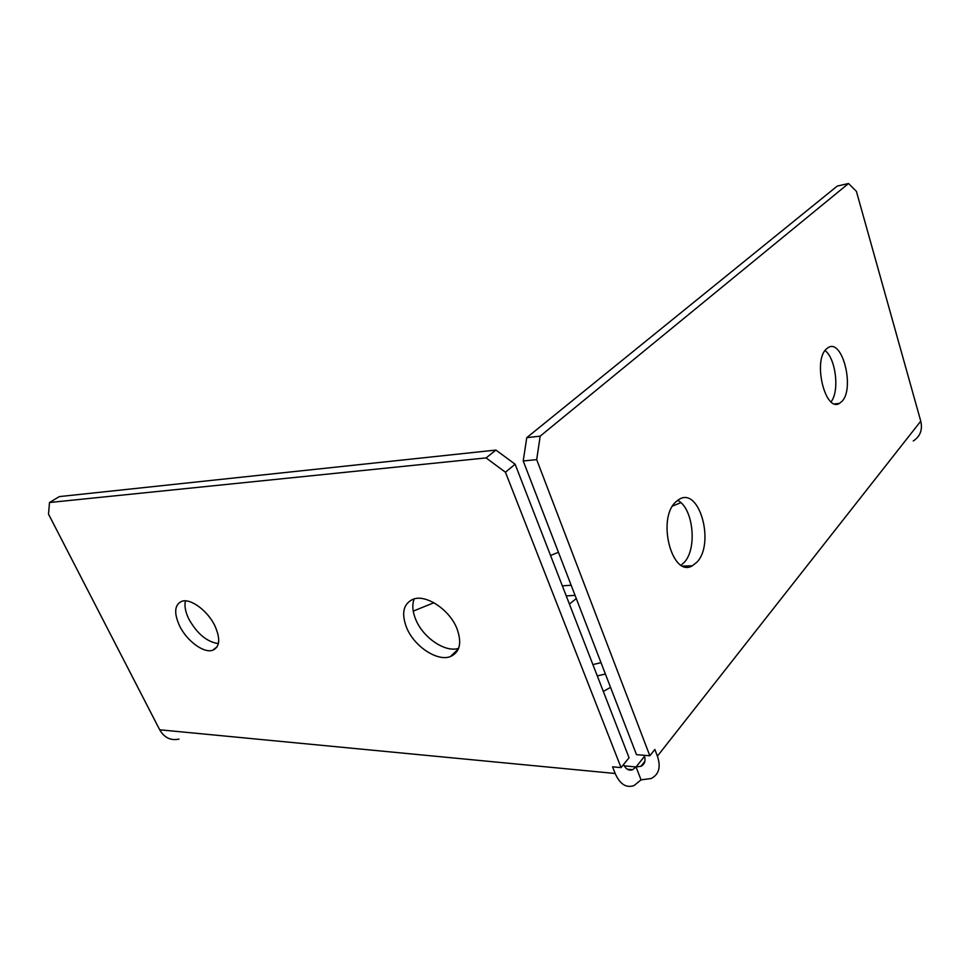 <?xml version="1.0" encoding="UTF-8"?>
<svg xmlns="http://www.w3.org/2000/svg" width="970" height="970" viewBox="0 0 970 970"><rect width="100%" height="100%" fill="white"/><g stroke="black" fill="none" stroke-linecap="round" stroke-linejoin="round"><path stroke-width="1.45" d="M569.414 604.08L576.301 598.575M603.316 691.404L610.554 687.378M218.383 643.619C206.95 641.97 197.08 633.725 188.774 618.921C185.391 611.876 184.276 605.862 185.44 600.879M215.025 626.111C220.59 638.951 219.826 646.99 212.721 650.239C203.797 653.537 186.713 640.843 179.535 625.783C173.751 612.846 174.503 604.674 181.827 601.279C190.641 598.066 207.944 610.894 215.025 626.111M458.652 648.324C445.485 652.883 423.235 637.848 415.863 619.769C412.492 611.706 411.935 604.746 414.214 598.878M456.87 628.39C462.144 642.88 459.962 652.289 450.335 656.605C437.264 661.722 414.299 646.42 406.709 627.917C401.083 613.234 403.29 603.631 413.341 599.133C426.194 594.21 449.462 609.657 456.87 628.39M841.899 401.422L839.426 403.387C825.349 412.674 812.63 361.082 826.258 349.079L828.319 347.502C842.554 338.542 854.97 388.691 841.899 401.422M677.618 500.314C693.38 507.88 697.576 549.153 683.971 562.636L681.134 565.146M696.812 562.26L692.289 565.801C672.222 578.144 656.593 519.156 675.714 501.975L679.497 499.126C699.77 487.134 715.06 544.121 696.812 562.26M644.213 755.303C645.935 760.686 644.832 764.348 640.928 766.3L636.053 766.943L641.049 779.856L634.089 785.53C626.244 788.283 619.939 784.269 615.186 773.49L612.555 766.821L621.055 767.597L505.443 472.232L486.091 457.913L495.925 450.068L515.131 464.218L505.443 472.232M644.541 756.309L636.053 766.943L632.658 769.695C628.972 771.041 625.941 769.307 623.54 764.53M515.131 464.218L629.045 757.728L621.055 767.597M486.091 457.913L49.519 502.508L59.376 496.591L495.925 450.068M49.519 502.508L48.5 514.1L159.698 729.792C164.294 737.734 170.732 740.837 178.989 739.104M680.879 502.678L672.598 506.037M558.441 552.282L550.548 555.483M433.893 602.746L413.244 611.112M913.267 440.974C920.239 436.391 922.737 429.783 920.76 421.162L856.401 191.345L848.532 183.512L837.243 186.082L526.758 437.664L540.181 436.148L848.532 183.512M540.181 436.148L536.689 459.647L649.839 755.775L636.502 754.66L523.218 460.956L526.758 437.664M536.689 459.647L523.218 460.956M641.049 779.856L651.076 778.546C658.945 774.569 661.055 767.1 657.405 756.151L654.859 749.446L649.839 755.775M575.052 595.337L566.25 595.919M605.401 674.017L597.29 675.908M825.034 350.546C835.897 358.512 839.729 391.407 831.023 401.81M571.16 585.237L562.345 585.856M601.024 662.655L592.9 664.571M657.405 756.151L920.76 421.162M159.698 729.792L615.186 773.49M636.053 766.943L624.244 765.876M212.721 650.239L217.098 646.832M450.335 656.605L458.422 648.93M839.426 403.387L834.806 403.908M692.289 565.801L682.928 566.068M640.928 766.3L644.892 761.304M627.226 769.198L632.658 769.695"/></g></svg>
